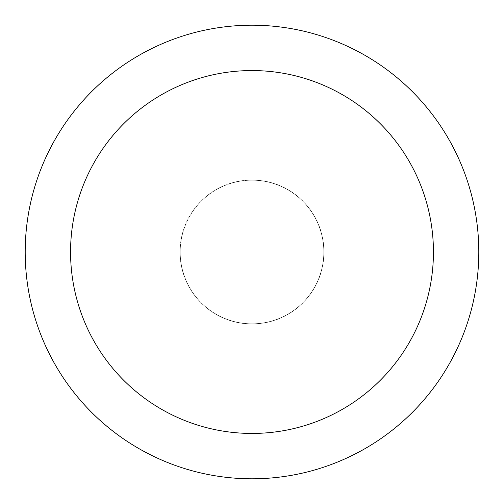 <?xml version="1.0" encoding="UTF-8"?>
<svg xmlns="http://www.w3.org/2000/svg" width="504" height="504" viewBox="0 0 504 504"><rect width="100%" height="100%" fill="white"/><g stroke="black" fill="none" stroke-linecap="round" stroke-linejoin="round"><path stroke-width="0.38" stroke-dasharray="2.52 1.89" d="M252 180.18A71.82 71.82 0 0 1 323.82 252A71.82 71.82 0 0 1 252 323.82A71.82 71.82 0 0 1 180.18 252A71.82 71.82 0 0 1 252 180.18M252 180.104A71.896 71.896 0 0 1 323.896 252A71.896 71.896 0 0 1 252 323.896A71.896 71.896 0 0 1 180.104 252A71.896 71.896 0 0 1 252 180.104M252 25.2A226.8 226.8 0 0 1 478.8 252A226.8 226.8 0 0 1 252 478.8A226.8 226.8 0 0 1 25.2 252A226.8 226.8 0 0 1 252 25.2M180.18 252A71.82 71.82 0 0 1 252 180.18A71.82 71.82 0 0 1 323.82 252A71.82 71.82 0 0 1 252 323.82A71.82 71.82 0 0 1 180.18 252M180.029 252A71.971 71.971 0 0 1 252 180.029A71.971 71.971 0 0 1 323.971 252A71.971 71.971 0 0 1 252 323.971A71.971 71.971 0 0 1 180.029 252"/><path stroke-width="0.76" d="M252 25.2A226.8 226.8 0 0 1 478.8 252A226.8 226.8 0 0 1 252 478.8A226.8 226.8 0 0 1 25.2 252A226.8 226.8 0 0 1 252 25.2M252 70.56A181.44 181.44 0 0 1 433.44 252A181.44 181.44 0 0 1 252 433.44A181.44 181.44 0 0 1 70.56 252A181.44 181.44 0 0 1 252 70.56"/></g></svg>
